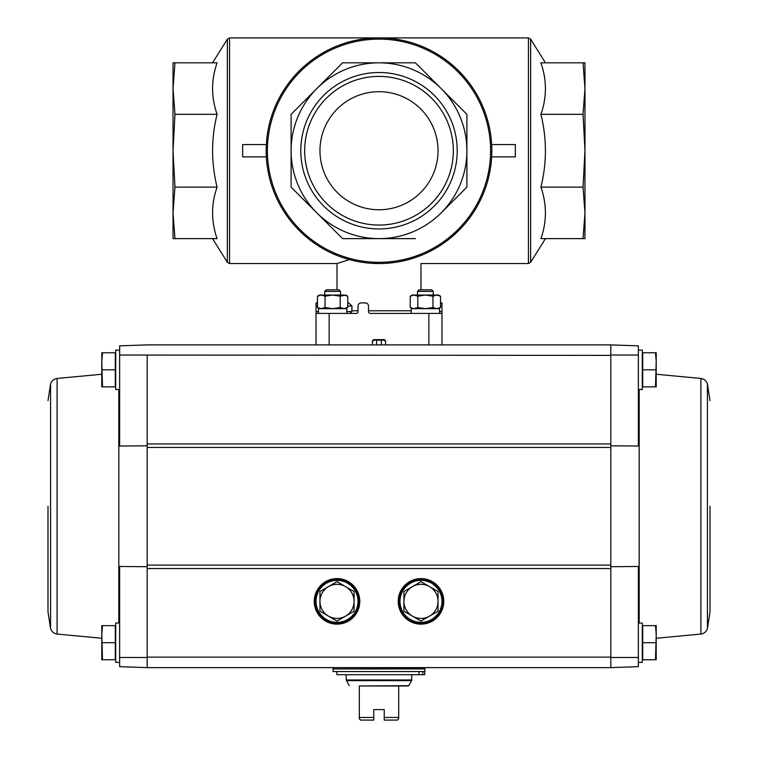 <?xml version="1.0" encoding="UTF-8"?>
<svg xmlns="http://www.w3.org/2000/svg" width="758" height="758" viewBox="0 0 758 758"><rect width="100%" height="100%" fill="white"/><g stroke="black" fill="none" stroke-linecap="round" stroke-linejoin="round"><path stroke-width="1.14" d="M381.34 344.89L381.34 340.171M376.66 344.89L376.66 340.171M385.557 344.89L385.557 341.479A1.838 1.838 0 0 0 383.719 339.641L385.557 341.479M383.719 339.641L374.281 339.641A1.838 1.838 0 0 0 372.443 341.479L374.281 339.641M372.443 341.479L372.443 344.89M440.531 302.906L441.971 302.906L441.971 313.405L370.34 313.405A1.838 1.838 0 0 1 368.502 311.566L368.502 306.061A3.146 3.146 0 0 0 365.356 302.906L361.159 302.906A3.146 3.146 0 0 0 358.013 306.061L358.013 311.566A1.838 1.838 0 0 1 356.175 313.405L316.029 313.405L316.029 344.89M349.315 259.577L337.016 263.547L229.579 263.547L229.579 37.9L227.362 39.132L227.362 262.315L212.553 238.628M347.761 302.906L348.652 302.906L352.015 306.061L351.826 311.566L350.12 313.405M408.685 259.577C424.925 264.703 424.925 264.703 408.685 259.577L402.384 261.103M395.145 262.391L387.281 263.244M379 263.547L370.766 263.253M381.028 313.405L370.34 313.405M356.175 313.405L346.785 313.405L346.785 308.677L318.445 308.677L318.445 313.405M491.658 156.887L515.336 156.887L515.336 144.56L491.658 144.56M266.342 144.56L242.664 144.56L242.664 156.887L266.342 156.887M583.035 238.628L584.968 238.628L584.968 212.875L583.035 238.628L540.918 238.628C546.897 221.582 546.897 204.414 540.918 187.131C546.897 162.913 546.897 138.638 540.918 114.316C546.897 97.27 546.897 80.111 540.918 62.829L583.035 62.829L584.968 88.572L583.035 114.316L584.968 150.728L583.035 187.131L584.968 212.875L584.968 62.829L583.035 62.829M583.035 187.131L540.918 187.131M583.035 114.316L540.918 114.316M584.968 212.884L584.968 88.572M174.965 238.628L173.032 238.628L173.032 88.572L174.965 62.829L217.082 62.829C211.103 79.874 211.103 97.033 217.082 114.316C211.103 138.543 211.103 162.809 217.082 187.131C211.103 204.177 211.103 221.345 217.082 238.628L174.965 238.628L173.032 212.884M173.032 212.875L174.965 187.131L173.032 150.728L174.965 114.316L173.032 88.572L173.032 62.829L174.965 62.829M217.082 114.316L174.965 114.316M217.082 187.131L174.965 187.131M415.412 238.628L342.588 238.628L291.1 187.131L291.1 114.316L342.588 62.829L415.412 62.829L466.9 114.316L466.9 187.131L441.156 212.875A87.9 87.9 0 0 0 379 62.829A87.9 87.9 0 0 0 316.844 212.875A87.9 87.9 0 0 0 441.156 212.875L466.9 187.131L466.9 114.316L415.412 62.829L342.588 62.829L291.1 114.316L291.1 187.131L342.588 238.628L415.412 238.628M266.172 150.728A112.828 112.828 0 0 0 435.414 248.434A112.828 112.828 0 0 0 435.414 53.013A112.828 112.828 0 0 0 266.172 150.728A112.828 112.828 0 0 0 435.414 248.434A112.828 112.828 0 0 0 435.414 53.013A112.828 112.828 0 0 0 266.172 150.728M379 72.512A78.207 78.207 0 0 1 446.727 189.832A78.207 78.207 0 0 1 311.273 189.832A78.207 78.207 0 0 1 379 72.512M441.971 313.405L441.971 344.89M316.029 313.405L316.029 311.566L318.445 311.566M317.469 302.906L316.029 302.906L316.029 311.566M379 76.397A74.331 74.331 0 0 1 443.373 187.889A74.331 74.331 0 0 1 314.627 187.889A74.331 74.331 0 0 1 379 76.397M379 91.69A59.039 59.039 0 0 1 430.127 180.243A59.039 59.039 0 0 1 327.873 180.243A59.039 59.039 0 0 1 379 91.69M373.419 339.878L384.581 339.878M373.021 340.171L384.979 340.171M638.369 657.48L610.815 657.499L610.815 667.627L638.369 666.661L638.369 566.472L610.815 566.709M147.185 657.499L147.185 667.627L119.631 666.661L119.631 657.48L147.185 657.499L147.185 443.961L610.815 443.961L610.815 657.499M610.815 445.808L638.369 446.036L638.369 345.856L610.815 344.89L610.815 355.019L638.369 355.038M610.815 443.961L610.815 355.019M147.185 445.808L119.631 446.036L119.631 345.856L147.185 344.89L610.815 344.89L610.815 355.388L119.631 355.038M147.185 443.961L147.185 355.019M147.185 566.709L119.631 566.472L119.631 657.48M102.501 659.754L115.301 659.754L115.301 625.644L102.501 625.644L101.79 634.171L102.501 659.754L101.79 659.754L101.79 625.644L102.501 625.644M102.501 386.874L115.301 386.874L115.301 352.764L102.501 352.764L101.79 361.291L102.501 386.874L101.79 386.874L101.79 352.764L102.501 352.764M610.815 667.627L610.815 657.129L147.185 657.129L147.185 667.627L610.815 667.627M359.794 601.369A22.778 22.778 0 0 1 325.627 621.096A22.778 22.778 0 0 1 325.627 581.642A22.778 22.778 0 0 1 359.794 601.369M443.762 601.369A22.778 22.778 0 0 1 409.595 621.096A22.778 22.778 0 0 1 409.595 581.642A22.778 22.778 0 0 1 443.762 601.369M443.544 601.369A22.569 22.569 0 0 1 409.699 620.916A22.569 22.569 0 0 1 409.699 581.831A22.569 22.569 0 0 1 443.544 601.369A22.569 22.569 0 0 1 409.699 620.916A22.569 22.569 0 0 1 409.699 581.831A22.569 22.569 0 0 1 443.544 601.369A22.569 22.569 0 0 1 409.699 620.916A22.569 22.569 0 0 1 409.699 581.831A22.569 22.569 0 0 1 443.544 601.369M359.586 601.369A22.569 22.569 0 0 1 325.732 620.916A22.569 22.569 0 0 1 325.732 581.831A22.569 22.569 0 0 1 359.586 601.369M119.631 623.019L115.699 623.019L115.699 662.378L119.631 662.378M119.631 350.139L115.699 350.139L115.699 389.498L119.631 389.498M115.301 369.819L102.501 369.819M115.301 642.699L102.501 642.699M48 506.259L48 611.867L48 506.259M655.499 386.874L642.699 386.874L642.699 352.764L655.499 352.764L656.21 361.291L655.499 386.874L656.21 386.874L656.21 352.764L655.499 352.764M638.369 389.498L642.301 389.498L642.301 350.139L638.369 350.139M655.499 659.754L642.699 659.754L642.699 625.644L655.499 625.644L656.21 634.171L655.499 659.754L656.21 659.754L656.21 625.644L655.499 625.644M638.369 662.378L642.301 662.378L642.301 623.019L638.369 623.019M642.699 642.699L655.499 642.699M642.699 369.819L655.499 369.819M710 506.259L710 611.867L710 506.259M398.68 685.99L398.68 717.475L384.249 717.475L384.249 720.1L384.249 709.602L373.751 709.602L373.751 720.1L373.751 717.475L359.32 717.475L359.32 685.99L408.562 685.99L411.622 680.618L411.802 674.705M373.751 720.1L360.637 720.1L359.32 718.792L359.32 717.475M384.249 720.1L397.363 720.1L398.68 718.792L398.68 717.475M408.695 685.687L359.32 685.99M333.084 671.56L424.916 671.56L424.916 668.935L333.084 668.935L333.084 671.56M424.651 668.935L424.916 667.627M419.013 671.56L419.013 674.705L424.755 674.705L424.755 671.56M422.784 674.705L422.784 671.56M419.013 674.705L336.884 674.705L336.884 671.56M358.013 601.369A20.987 20.987 0 0 0 326.527 583.196A20.987 20.987 0 0 0 326.527 619.551A20.987 20.987 0 0 0 358.013 601.369M319.961 611.213L319.961 591.524L328.489 586.597L337.016 581.68L354.071 591.524L354.071 611.213L337.016 621.067L319.961 611.213M345.544 586.597A17.055 17.055 0 0 1 345.544 616.14A17.055 17.055 0 0 1 319.961 601.369A17.055 17.055 0 0 1 345.544 586.597M319.961 591.524L319.961 601.369M354.071 611.213L354.071 601.369M441.971 601.369A20.987 20.987 0 0 0 410.485 583.196A20.987 20.987 0 0 0 410.485 619.551A20.987 20.987 0 0 0 441.971 601.369M403.929 611.213L403.929 591.524L412.456 586.597L420.984 581.68L438.039 591.524L438.039 611.213L420.984 621.067L403.929 611.213M429.511 586.597A17.055 17.055 0 0 1 429.511 616.14A17.055 17.055 0 0 1 403.929 601.369A17.055 17.055 0 0 1 429.511 586.597M403.929 591.524L403.929 601.369M438.039 611.213L438.039 601.369M324.746 291.404L340.484 291.404L338.883 289.793L326.357 289.793L324.746 291.404L324.746 295.033M343.98 295.033L319.497 295.033L317.469 296.207L321.259 295.033L325.04 296.207L332.62 295.033L340.19 296.207L345.733 295.033L347.761 296.207L343.98 295.033L347.761 296.207L347.761 307.511L343.98 308.677L340.19 307.511L332.62 308.677L325.04 307.511L321.259 308.677L317.469 307.511L321.259 308.677M340.19 296.207L340.19 307.511M325.04 296.207L325.04 307.511M317.469 296.207L317.469 307.511L319.497 308.677M440.531 296.207L436.741 295.033L440.531 296.207L436.741 295.033L438.503 295.033L440.531 296.207L440.531 307.511L436.741 308.677L432.96 307.511L425.38 308.677L417.81 307.511L414.02 308.677L410.239 307.511L414.02 308.677M439.555 313.405L439.555 308.677L411.215 308.677L411.215 313.405M417.516 291.404L433.254 291.404L431.643 289.793L419.117 289.793L417.516 291.404L417.516 295.033M432.96 296.207L436.741 295.033L425.38 295.033L432.96 296.207L432.96 307.511M417.81 296.207L425.38 295.033L414.02 295.033L417.81 296.207L417.81 307.511M410.239 296.207L414.02 295.033L412.267 295.033L410.239 296.207L410.239 307.511L412.267 308.677M428.857 313.405L428.857 344.89M329.143 313.405L329.143 344.89M352.015 310.78L358.013 310.78M368.502 310.78L411.215 310.78M545.447 238.628L530.638 262.315L528.421 263.547L528.421 37.9L229.579 37.9M530.638 262.315L530.638 39.132L528.421 37.9M482.097 193.432A111.597 111.597 0 0 0 400.774 41.273A111.597 111.597 0 0 0 267.403 150.728A111.597 111.597 0 0 0 482.097 193.432M441.971 306.061L440.531 306.061M441.971 311.566L439.555 311.566M316.029 306.061L317.469 306.061M347.761 306.061L352.015 306.061M346.785 311.566L351.826 311.566M147.185 568.557L610.815 568.557M147.185 565.098L610.815 565.098M147.185 447.419L610.815 447.419M443.582 601.369A22.598 22.598 0 0 1 409.68 620.944A22.598 22.598 0 0 1 409.68 581.793A22.598 22.598 0 0 1 443.582 601.369M443.023 601.369A22.039 22.039 0 0 1 409.964 620.461A22.039 22.039 0 0 1 409.964 582.286A22.039 22.039 0 0 1 443.023 601.369M359.624 601.369A22.598 22.598 0 0 1 325.722 620.944A22.598 22.598 0 0 1 325.722 581.793A22.598 22.598 0 0 1 359.624 601.369M359.055 601.369A22.039 22.039 0 0 1 325.997 620.461A22.039 22.039 0 0 1 325.997 582.286A22.039 22.039 0 0 1 359.055 601.369M118.826 623.019L118.826 389.498M101.79 638.255L57.087 634.058L57.087 378.45C53.856 379 51.677 380.819 50.568 383.908L48 400.65M57.087 634.058C53.856 633.508 51.677 631.698 50.568 628.609L50.568 383.908M639.174 389.498L639.174 623.019M656.21 374.253L700.913 378.45L700.913 634.058C704.144 633.508 706.323 631.698 707.432 628.609L710 611.867M700.913 378.45C704.144 379 706.323 380.819 707.432 383.908L707.432 628.609M349.305 685.687L346.198 679.954L411.802 679.954M346.378 680.618L411.622 680.618M333.349 668.935L424.916 668.67M420.984 289.793L420.984 263.547L528.421 263.547M337.016 289.793L337.016 263.547M545.447 62.829L530.638 39.132M212.553 62.829L227.362 39.132M229.579 263.547L227.362 262.315M101.79 374.253L57.087 378.45M50.568 628.609L48 611.867M656.21 638.255L700.913 634.058M707.432 383.908L710 400.65M346.198 679.954L346.198 674.705M333.084 668.67L333.084 667.627M340.484 291.404L340.484 295.033M345.733 308.677L347.761 307.511M433.254 291.404L433.254 295.033M438.503 308.677L440.531 307.511"/></g></svg>
